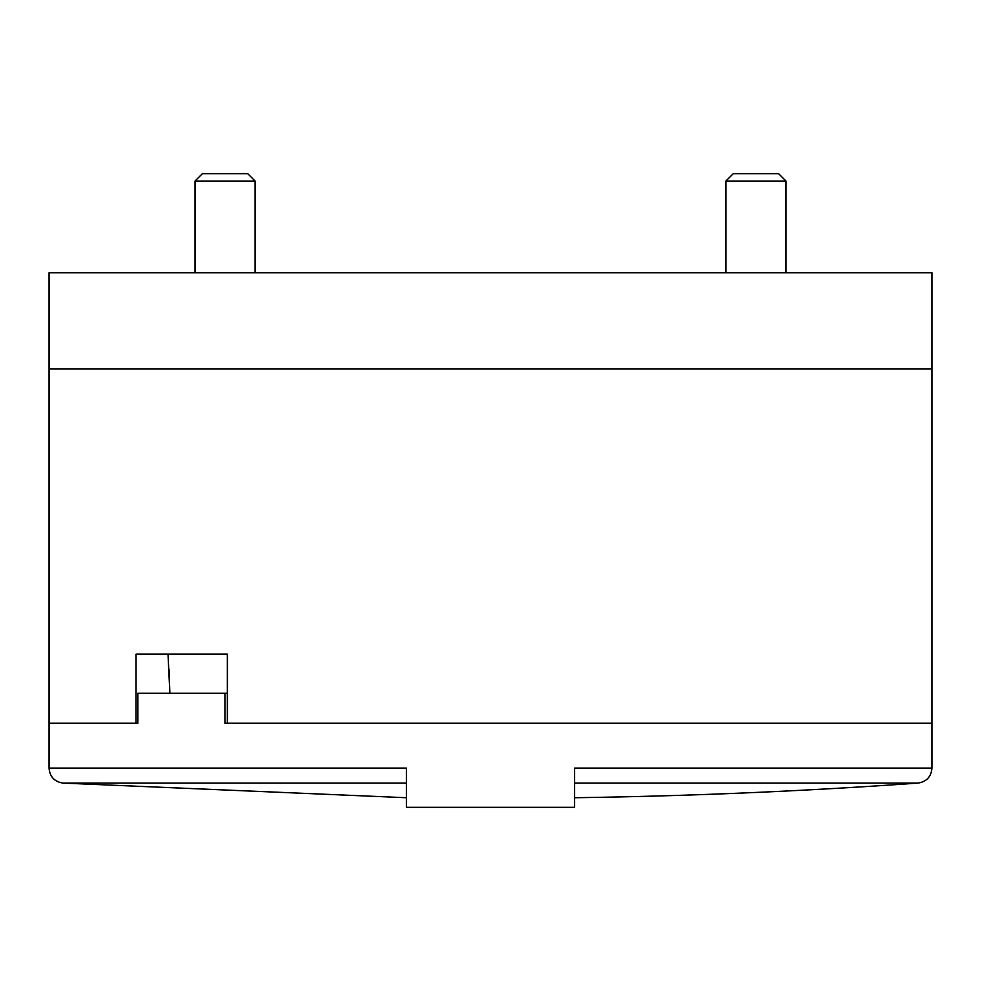 <?xml version="1.0" encoding="UTF-8"?>
<svg xmlns="http://www.w3.org/2000/svg" width="981" height="981" viewBox="0 0 981 981"><rect width="100%" height="100%" fill="white"/><g stroke="black" fill="none" stroke-linecap="round" stroke-linejoin="round"><path stroke-width="1.47" d="M406.416 797.725L62.992 783.083C54.446 781.722 49.798 776.731 49.05 768.098L49.05 272.779L931.95 272.779L931.95 368.881L49.05 368.881L931.95 368.881L931.95 723.242L227.359 723.242L227.359 654.168L136.052 654.168L136.052 723.242L137.867 723.242L49.05 723.242L136.052 723.242M225.066 654.168L227.359 654.168M169.026 669.177L169.872 693.211L168.009 654.168M195.035 272.779L195.035 181.044L255.097 181.044L255.097 272.779M195.035 181.044L202.405 173.674L247.727 173.674L255.097 181.044M49.05 768.098L406.416 768.098L406.416 807.326L574.584 807.326L574.584 768.098L931.95 768.098L931.95 723.242L224.931 723.242L224.931 693.211L137.867 693.211L137.867 723.242M227.359 693.211L224.931 693.211M755.934 173.674L778.595 173.674L785.965 181.044L725.903 181.044L733.273 173.674L755.934 173.674M62.992 783.083L406.416 783.083M574.584 783.083L918.008 783.083C926.555 781.722 931.202 776.731 931.95 768.098M574.584 797.725A6006.123 6006.123 0 0 0 918.008 783.083M785.965 272.779L785.965 181.044M725.903 272.779L725.903 181.044"/></g></svg>
